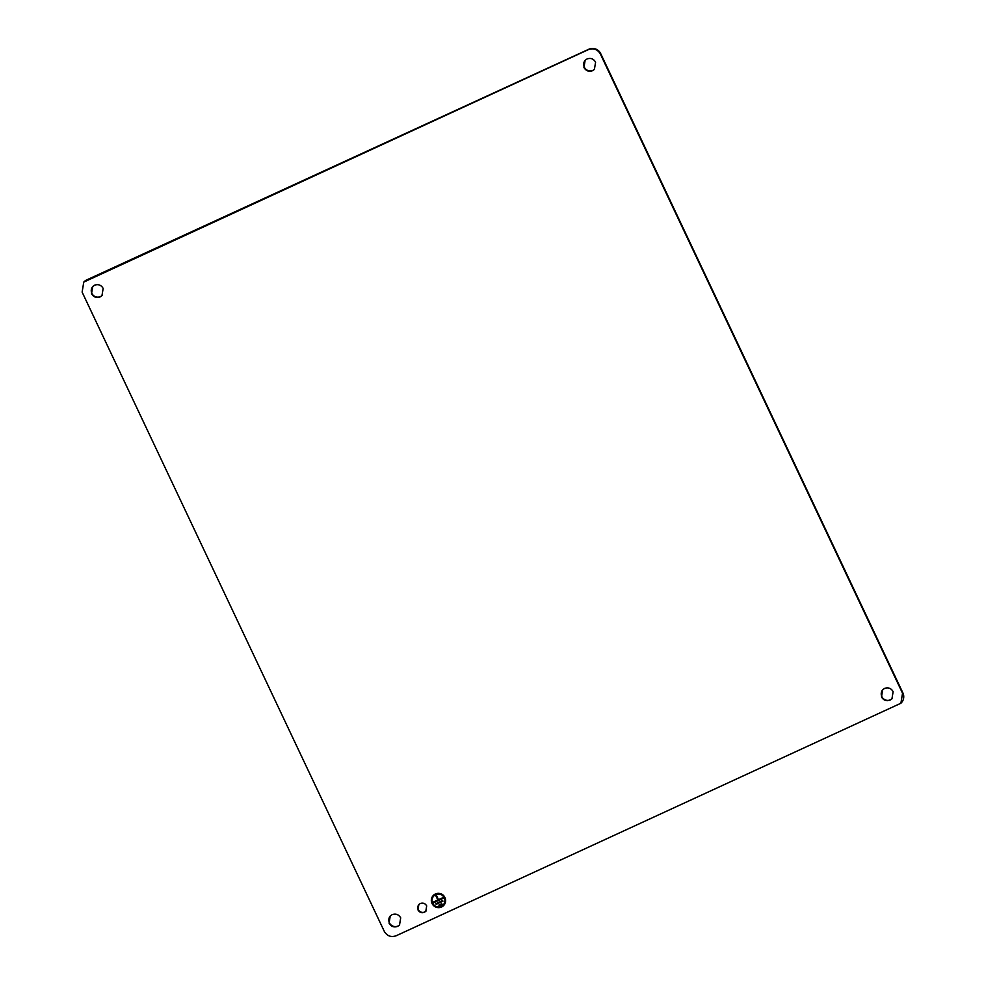 <?xml version="1.0" encoding="UTF-8"?>
<svg xmlns="http://www.w3.org/2000/svg" width="985" height="985" viewBox="0 0 985 985"><rect width="100%" height="100%" fill="white"/><g stroke="black" fill="none" stroke-linecap="round" stroke-linejoin="round"><path stroke-width="1.48" d="M433.338 895.427A7.215 7.092 -135.6 0 0 432.046 903.43A7.215 7.092 -135.6 0 0 443.644 905.523A7.215 7.092 -135.6 0 0 444.937 897.52A7.215 7.092 -135.6 0 0 433.326 895.439A7.215 7.092 -135.6 0 0 432.021 903.454A7.215 7.092 -135.6 0 0 443.632 905.535M444.309 897.791A6.489 6.378 -135.6 0 0 433.856 895.931A6.489 6.378 -135.6 0 0 432.661 903.159A6.489 6.378 -135.6 0 0 443.139 905.006A6.489 6.378 -135.6 0 0 444.309 897.791M443.139 905.006L443.115 905.03A6.489 6.378 -135.6 0 0 444.284 897.815A6.489 6.378 -135.6 0 0 433.843 895.944L433.868 895.919M438.891 905.043L439.199 905.683L442.08 904.365L439.175 905.707L438.867 905.055L441.772 903.725L442.08 904.378M435.887 903.651L436.183 904.292L442.942 901.189L436.158 904.316L435.85 903.676L442.634 900.561L442.942 901.201M433.006 902.211L437.869 899.958L435.875 895.747L436.49 895.463L438.485 899.687L443.336 897.458L443.644 898.111L433.314 902.863L433.006 902.211L433.326 902.839L443.632 898.098M437.845 899.982L435.85 895.759M384.273 931.33L82.124 292.126L83.762 282.104L588.464 49.595C593.598 47.834 597.575 49.299 600.382 54.027L902.531 693.231L900.906 703.241L396.192 935.75C391.057 937.523 387.093 936.045 384.273 931.33M881.501 696.949C883.52 700.347 886.389 701.418 890.083 700.138L891.954 698.821L893.124 691.618C891.105 688.22 888.236 687.148 884.542 688.429L882.671 689.746L881.501 696.949M400.698 917.848C398.666 914.449 395.81 913.378 392.116 914.659L390.245 915.976L389.075 923.179C391.094 926.577 393.963 927.648 397.657 926.368L399.516 925.05L400.698 917.848M103.154 288.396C101.135 284.997 98.266 283.939 94.572 285.207L92.713 286.524L91.531 293.739C93.563 297.138 96.419 298.196 100.113 296.916L101.984 295.611L103.154 288.396M583.957 67.509C585.989 70.908 588.845 71.967 592.539 70.686L594.411 69.381L595.593 62.166C593.561 58.768 590.704 57.709 587.011 58.977L585.139 60.294L583.957 67.509M417.972 909.906C419.487 912.455 421.642 913.255 424.412 912.295L425.803 911.31L426.69 905.904C425.175 903.356 423.021 902.555 420.25 903.516L418.859 904.501L417.972 909.906M900.955 703.192L901.238 702.896A9.013 8.865 -135.6 0 0 902.876 692.874L600.727 53.67A9.013 8.865 -135.6 0 0 588.808 49.25L86.692 279.925A9.013 8.865 -135.6 0 0 84.094 281.759L83.799 282.055M390.429 915.804A6.489 6.378 -135.6 0 0 397.989 926.023A6.489 6.378 -135.6 0 0 399.688 924.878M419.031 904.328A4.863 4.79 -135.6 0 0 424.744 911.95A4.863 4.79 -135.6 0 0 425.976 911.125M585.312 60.122A6.489 6.378 -135.6 0 0 592.884 70.341A6.489 6.378 -135.6 0 0 594.583 69.196M92.885 286.352A6.489 6.378 -135.6 0 0 100.458 296.571A6.489 6.378 -135.6 0 0 102.144 295.426M882.855 689.574A6.489 6.378 -135.6 0 0 890.428 699.793A6.489 6.378 -135.6 0 0 892.114 698.648"/></g></svg>
